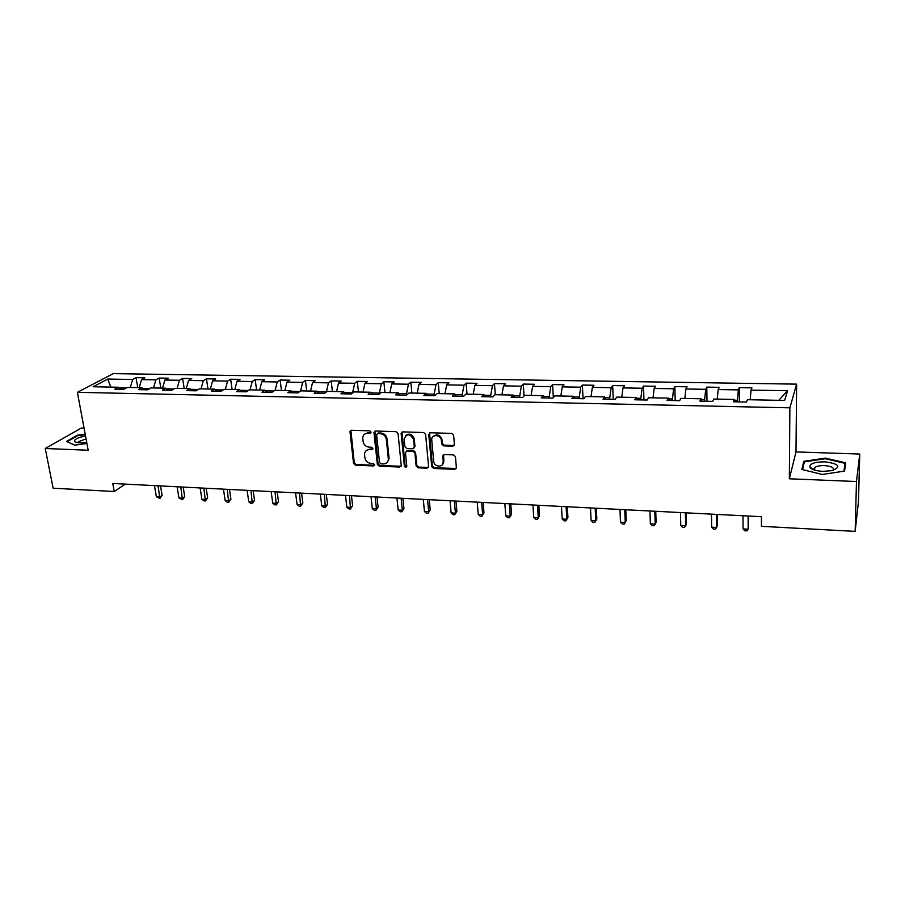 <?xml version="1.0" encoding="UTF-8"?>
<svg xmlns="http://www.w3.org/2000/svg" width="905" height="905" viewBox="0 0 905 905"><rect width="100%" height="100%" fill="white"/><g stroke="black" fill="none" stroke-linecap="round" stroke-linejoin="round"><path stroke-width="1.36" d="M371.095 432.115L369.749 430.837L351.479 430.26L349.975 431.549L353.538 463.394L355.439 465.193L373.55 465.951L374.625 464.785L373.29 463.518L370.926 463.417C367.577 462.953 365.541 461.018 364.839 457.625L364.545 453.925C364.975 451.165 366.604 449.728 369.432 449.627L371.797 449.706L372.871 448.529L371.525 447.251L369.161 447.161C365.79 446.708 363.753 444.762 363.052 441.346L362.747 437.568C363.199 434.796 364.839 433.359 367.645 433.246L370.021 433.314L371.095 432.115M814.24 469.412L813.301 469.627M452.749 446.165L454.412 444.423L453.62 435.181L451.663 433.416L430.373 432.748L428.744 434.468L431.696 466.629L433.642 468.473L454.74 469.356L456.38 467.647L455.441 456.652L453.496 454.887L444.4 454.548L442.771 456.267L443.246 461.663C444.004 467.783 434.015 467.365 433.687 461.279L431.753 440.079C430.984 433.981 440.905 434.196 441.346 440.316L441.685 444.027L443.631 445.848L452.749 446.165L454.253 445.305M789.341 478.79L856.481 481.528L855.157 531.371L858.46 501.698L859.75 454.05L795.993 451.912L796.626 384.139L789.873 407.827L789.341 478.79L795.993 451.912M84.063 428.088L81.45 427.997L45.25 448.495L88.192 450.249L77.378 392.329L789.873 407.827M45.25 448.495L53.135 488.214L114.234 491.506L125.286 484.118M855.157 531.371L761.444 526.337L761.444 516.698L112.774 483.474L114.234 491.506M398.053 433.506L396.119 431.662L375.518 431.018L373.957 432.432L377.351 464.378L379.263 466.188L399.682 467.048L401.266 465.532L398.053 433.506M402.714 431.877L423.664 432.533L425.61 434.389L428.597 466.505L426.99 468.19L418.076 467.817L416.142 465.985L414.897 453.077L412.963 451.233L407.069 451.018L405.474 452.579L406.809 466.222C406.085 467.67 405.27 467.602 404.365 466.018L401.119 433.438L402.714 431.877M796.626 384.139L113.272 373.629L77.378 392.329M739.272 387.657L738.344 389.897L718.185 389.546L719.215 387.329L706.782 387.114L705.708 389.331L685.9 388.992L687.076 386.797L674.87 386.593L673.637 388.777L654.179 388.449L655.503 386.265L643.5 386.073L642.12 388.234L623.002 387.906L624.473 385.756L612.674 385.553L611.158 387.702L592.356 387.385L593.963 385.247L582.367 385.055L580.716 387.182L562.231 386.865L563.973 384.749L552.582 384.557L550.783 386.661L532.626 386.356L534.493 384.263L523.282 384.071L521.37 386.164L503.508 385.858L505.499 383.777L494.469 383.596L492.433 385.666L474.865 385.36L476.98 383.313L466.132 383.132L463.982 385.179L446.697 384.874L448.925 382.838L438.258 382.668L435.984 384.693L418.992 384.399L421.334 382.385L410.836 382.215L408.46 384.218L391.729 383.935L394.184 381.933L383.856 381.763L381.367 383.754L364.907 383.471L367.464 381.491L357.294 381.322L354.703 383.29L338.515 383.019L341.162 381.05L331.162 380.892L328.47 382.849L312.53 382.566L315.279 380.632L305.438 380.462L302.655 382.396L286.964 382.125L289.804 380.202L280.109 380.043L277.235 381.967L261.783 381.695L264.724 379.783L255.176 379.625L252.212 381.537L236.997 381.277L240.017 379.376L230.617 379.218L227.562 381.107L212.596 380.847L215.695 378.98L206.442 378.822L203.308 380.688L188.557 380.439L191.736 378.573L182.618 378.426L179.405 380.281L164.88 380.032L168.149 378.188L159.167 378.041L155.864 379.874L141.553 379.625L144.902 377.804L136.044 377.656L132.684 379.478L107.808 379.048L93.124 386.74L118.34 387.25L114.811 389.15L123.838 389.342L127.334 387.419L141.836 387.713L138.397 389.636L147.56 389.817L150.977 387.894L165.706 388.188L162.346 390.123L171.645 390.315L174.982 388.369L189.948 388.664L186.656 390.621L196.114 390.813L199.36 388.845L214.564 389.15L211.363 391.13L220.967 391.322L224.135 389.342L239.565 389.648L236.454 391.639L246.217 391.842L249.282 389.84L264.961 390.146L261.952 392.159L271.862 392.363L274.849 390.349L290.777 390.655L287.858 392.691L297.926 392.894L300.811 390.858L316.999 391.175L314.182 393.234L324.42 393.437L327.203 391.379L343.662 391.707L340.936 393.777L351.344 393.992L354.025 391.91L370.745 392.238L368.143 394.331L378.72 394.546L381.288 392.453L398.291 392.793L395.79 394.897L406.549 395.123L409.003 392.996L426.289 393.347L423.902 395.474L434.841 395.7L437.183 393.562L454.763 393.913L452.5 396.062L463.62 396.288L465.849 394.127L483.723 394.478L481.573 396.65L492.897 396.888L494.99 394.704L513.18 395.066L511.155 397.261L522.671 397.487L524.64 395.293L543.136 395.655L541.258 397.872L552.966 398.11L554.799 395.892L573.623 396.266L571.87 398.494L583.793 398.743L585.49 396.492L604.642 396.876L603.035 399.139L615.174 399.388L616.724 397.114L636.215 397.499L634.756 399.784L647.109 400.033L648.512 397.748L668.354 398.132L667.053 400.44L679.621 400.7L680.865 398.381L701.07 398.788L699.927 401.119L712.733 401.379L713.807 399.037L734.385 399.444L733.401 401.797L746.444 402.069L747.36 399.705L784.624 400.44L787.542 390.734L751.048 390.112L751.919 387.872L739.272 387.657L739.362 401.922M734.543 400.214L737.371 400.27L737.383 401.877M737.371 400.27L738.344 389.897M717.224 399.105L718.185 389.546M734.385 399.444L734.871 401.831M701.262 399.546L704.622 399.614L704.656 401.209M704.622 399.614L705.708 389.331M684.847 398.46L685.9 388.992M701.07 398.788L701.669 401.153M668.58 398.89L672.46 398.969L672.494 400.553M672.46 398.969L673.637 388.777M653.025 397.838L654.179 388.449M668.354 398.132L669.055 400.485M636.475 398.245L640.842 398.336L640.898 399.908M640.842 398.336L642.12 388.234M621.769 397.216L623.002 387.906M636.215 397.499L637.03 399.829M604.936 397.623L609.778 397.714L609.846 399.275M609.778 397.714L611.158 387.702M591.033 396.605L592.356 387.385M604.642 396.876L605.547 399.184M573.94 397.001L579.257 397.103L579.324 398.653M579.257 397.103L580.716 387.182M560.84 396.005L562.231 386.865M573.623 396.266L574.63 398.551M543.486 396.39L549.245 396.503L549.335 398.042M549.245 396.503L550.783 386.661M531.144 395.417L532.626 386.356M543.136 395.655L544.233 397.929M513.554 395.79L519.73 395.915L519.832 397.431M519.73 395.915L521.37 386.164M501.947 394.84L503.508 385.858M513.18 395.066L514.357 397.318M484.13 395.202L490.725 395.338L490.838 396.843M490.725 395.338L492.433 385.666M473.236 394.275L474.865 385.36M483.723 394.478L484.99 396.718M455.204 394.625L462.184 394.761L462.308 396.254M462.184 394.761L463.982 385.179M445 393.709L446.697 384.874M454.763 393.913L456.12 396.13M426.753 394.048L434.129 394.195L434.253 395.689M434.129 394.195L435.984 384.693M417.228 393.166L418.992 384.399M426.289 393.347L427.726 395.553M398.777 393.494L406.515 393.652L406.65 395.033M406.515 393.652L408.46 384.218M389.897 392.623L391.729 383.935M398.291 392.793L399.795 394.976M371.254 392.94L379.353 393.109L379.444 393.958M379.353 393.109L381.367 383.754M363.007 392.091L364.907 383.471M370.745 392.238L372.328 394.422M344.194 392.397L352.679 392.962M352.633 392.566L354.703 383.29M336.558 391.571L338.515 383.019M343.662 391.707L345.314 393.867M326.309 392.046L317.553 391.865M326.343 392.023L328.47 382.849M310.517 391.051L312.53 382.566M316.999 391.175L318.73 393.324M299.883 391.514L291.353 391.345M300.573 391.028L302.655 382.396M284.883 390.541L286.964 382.125M290.777 390.655L292.564 392.781M273.887 390.994L265.561 390.824M275.131 390.349L277.235 381.967M259.656 390.044L261.783 381.695M264.961 390.146L266.817 392.261M248.298 390.485L240.176 390.315M250.063 389.851L252.212 381.537M234.814 389.546L236.997 381.277M239.565 389.648L241.477 391.741M223.116 389.976L215.198 389.817M225.368 389.365L227.562 381.107M210.356 389.071L212.596 380.847M214.564 389.15L216.533 391.231M198.319 389.478L190.593 389.331M201.046 388.879L203.308 380.688M186.272 388.596L188.557 380.439M189.948 388.664L191.973 390.734M173.907 388.992L166.373 388.845M177.109 388.403L179.405 380.281M162.549 388.121L164.88 380.032M165.706 388.188L167.798 390.236M149.879 388.517L142.526 388.369M153.522 387.94L155.864 379.874M139.178 387.657L141.553 379.625M141.836 387.713L143.986 389.75M126.214 388.041L119.041 387.894M130.286 387.487L132.684 379.478M110.761 387.091L107.808 379.048M118.34 387.25L120.535 389.274M856.481 481.528L859.75 454.05M778.753 400.327L787.542 390.734M750.188 399.761L751.048 390.112M137.741 387.634L136.044 377.656M160.807 388.087L159.167 378.041M184.213 388.55L182.618 378.426M207.98 389.026L206.442 378.822M232.11 389.501L230.617 379.218M256.601 389.987L255.176 379.625M281.478 390.474L280.109 380.043M306.738 390.971L305.438 380.462M332.406 391.48L331.162 380.892M358.471 392.001L357.294 381.322M384.964 392.521L383.856 381.763M411.877 393.053L410.836 382.215M439.219 393.596L438.258 382.668M443.009 455.238L443.077 455.939M443.552 461.335L443.676 462.772M467.025 394.15L466.132 383.132M495.284 394.704L494.469 383.596M524.052 395.949L523.282 384.071M553.328 397.68L552.582 384.557M583.046 398.732L582.367 385.055M613.239 399.343L612.674 385.553M643.953 399.976L643.5 386.073M675.198 400.61L674.87 386.593M706.997 401.266L706.782 387.114M85.194 434.185L77.321 435.26L66.495 441.448L74.742 445.147L86.937 443.473M845.723 462.851L825.349 458.1L803.731 461.346L801.875 469.457L822.306 474.458L844.535 471.086L845.723 462.851M811.728 468.236L810.891 468.36M803.685 464.763L803.731 461.346M825.337 458.745L825.349 458.1M371.027 432.669L368.369 432.613L364.715 434.072M366.423 450.486L370.145 448.982L372.815 449.038M350.902 430.35L354.274 462.738L356.163 464.537L374.58 465.26M374.874 431.131L378.052 463.722L379.964 465.532L401.107 466.233M377.69 433.563L376.604 434.773L379.557 462.557L380.892 463.835L383.392 463.937C386.39 463.813 388.053 462.263 388.381 459.276L386.367 439.513C385.677 436.052 383.618 434.106 380.202 433.642L377.69 433.563L378.392 432.941L377.374 433.597M387.272 462.308L389.071 458.62L389.037 457.896L388.347 458.552M378.392 432.941L380.915 433.02C384.32 433.472 386.367 435.418 387.069 438.868L389.037 457.896M406.322 451.165L407.736 450.362L413.63 450.577L415.565 452.421L416.798 465.317L418.732 467.15L428.461 467.342M402.001 432.013L405.033 465.351L406.764 466.584M413.596 439.581C410.112 433.461 406.956 433.224 404.128 438.868L404.886 446.697L406.82 448.529L412.725 448.744L414.32 447.138L413.596 439.581L414.264 438.948C412.499 434.129 409.66 432.963 405.757 435.429M414.151 447.941L414.32 447.036M414.264 438.948L414.988 446.38M433.291 436.334C437.206 433.721 440.102 434.83 441.991 439.672L442.319 443.371L444.265 445.192L453.371 445.509M442.466 464.582L443.246 461.663M443.552 454.74L443.869 460.984M429.57 432.918L432.341 465.951L434.276 467.795L456.256 468.462M428.744 434.468L429.389 433.834L428.744 434.49M154.461 485.612L156.361 496.766L159.959 496.958L162.119 495.42L160.524 485.928M162.119 495.42L159.868 498.451L158.07 485.804M159.868 498.451L156.361 496.766M85.534 435.995L80.794 437.058C75.488 438.778 73.577 440.384 75.081 441.878C77.219 443.02 81.099 443.133 86.699 442.206M86.066 438.835L78.577 441.697L78.622 442.783M67.162 441.753L77.638 435.69L85.285 434.638M74.844 445.136L67.151 441.685M824.726 461.81C814.161 461.957 809.228 463.813 809.941 467.399C811.796 469.627 816.129 470.951 822.95 471.358L832.227 470.611C841.582 466.686 839.082 463.745 824.726 461.81M832.476 470.555L832.962 470.204C834.489 467.772 831.638 466.245 824.41 465.6C819.806 465.521 816.559 466.177 814.681 467.568L814.296 469.435L815.122 470.227M813.369 469.661L814.658 469.378M802.588 469.638L804.341 461.878L825.303 458.733L845.044 463.349L843.901 471.188M844.919 468.417L845.044 463.349M177.12 486.777L178.964 497.999L182.618 498.202L184.722 496.641L183.172 487.082M184.722 496.641L182.482 499.696L180.785 486.958M182.482 499.696L178.964 497.999M200.118 487.953L201.894 499.255L205.593 499.458L207.664 497.886L206.159 488.259M207.664 497.886L205.424 500.963L203.829 488.146M205.424 500.963L203.942 500.884L201.894 499.255M223.445 489.153L225.164 500.533L228.92 500.737L230.933 499.153L229.485 489.458M230.933 499.153L228.705 502.252L227.212 489.345M228.705 502.252L227.2 502.173L225.164 500.533M247.122 490.363L248.773 501.823L252.597 502.037L254.543 500.431L253.151 490.668M254.543 500.431L252.325 503.553L250.945 490.555M252.325 503.553L250.809 503.474L248.773 501.823M271.149 491.596L272.744 503.146L276.613 503.35L278.514 501.732L277.179 491.901M278.514 501.732L276.308 504.888L275.041 491.788M276.308 504.888L274.758 504.798L272.744 503.146M295.55 492.84L297.078 504.47L301.003 504.685L302.847 503.044L301.569 493.146M302.847 503.044L300.652 506.223L299.498 493.044M300.652 506.223L299.08 506.144L297.078 504.47M320.325 494.107L321.773 505.827L325.766 506.042L327.542 504.39L326.32 494.413M327.542 504.39L325.359 507.592L324.329 494.311M325.359 507.592L323.764 507.501L321.773 505.827M345.472 495.397L346.853 507.196L350.902 507.422L352.622 505.748L351.457 495.702M352.622 505.748L350.45 508.983L349.534 495.601M350.45 508.983L348.832 508.893L346.853 507.196M371.005 496.709L372.317 508.599L376.435 508.825L378.086 507.128L376.989 497.015M378.086 507.128L375.926 510.386L376.435 508.825L375.134 496.913M375.926 510.386L374.285 510.296L372.317 508.599M396.944 498.033L398.177 510.013L402.352 510.239L403.935 508.531L402.906 498.338M403.935 508.531L401.797 511.811L402.352 510.239L401.141 498.248M401.797 511.811L400.123 511.721L398.177 510.013M423.291 499.379L424.434 511.449L428.687 511.687L430.203 509.956L429.242 499.684M430.203 509.956L428.076 513.271L428.687 511.687L427.545 499.605M428.076 513.271L426.379 513.169L424.434 511.449M450.057 500.759L451.12 512.909L455.43 513.146L456.878 511.404L455.984 501.053M456.878 511.404L454.763 514.741L455.43 513.146L454.378 500.974M454.763 514.741L453.043 514.651L451.12 512.909M477.24 502.151L478.225 514.391L482.603 514.64L483.983 512.875L483.157 502.445M483.983 512.875L481.879 516.246L482.603 514.64L481.641 502.377M481.879 516.246L480.125 516.144L478.225 514.391M504.866 503.565L505.759 515.907L510.216 516.144L511.517 514.368L510.771 503.859M511.517 514.368L509.425 517.762L510.216 516.144L509.334 503.791M509.425 517.762L507.648 517.66L505.759 515.907M532.943 505.001L533.746 517.434L538.271 517.683L539.493 515.884L538.826 505.295M539.493 515.884L537.423 519.312L538.271 517.683L537.491 505.228M537.423 519.312L535.613 519.21L533.746 517.434M561.485 506.461L562.186 518.995L566.79 519.244L567.921 517.422L567.345 506.766M567.921 517.422L565.874 520.884L566.79 519.244L566.1 506.698M565.874 520.884L564.041 520.782L562.186 518.995M590.49 507.943L591.101 520.579L595.773 520.839L596.825 518.995L596.327 508.248M591.101 520.579L592.933 522.377L594.8 522.479L595.773 520.839L595.185 508.191M619.982 509.458L620.491 522.185L625.242 522.445L626.203 520.59L625.785 509.753M620.491 522.185L622.301 523.995L624.201 524.108L625.242 522.445L624.755 509.707M649.96 510.997L650.367 523.825L655.209 524.086L656.08 522.208L655.752 511.291M650.367 523.825L652.154 525.647L654.089 525.76L655.209 524.086L654.813 511.246M680.458 512.558L680.752 525.488L685.673 525.76L686.442 523.859L686.216 512.852M680.752 525.488L682.517 527.332L684.474 527.434L685.673 525.76L685.39 512.807M711.466 514.142L711.658 527.185L716.658 527.457L717.337 525.534L717.19 514.436M711.658 527.185L713.389 529.029L715.391 529.142L716.658 527.457L716.489 514.402M743.016 515.76L743.084 528.905L748.175 529.176L748.707 516.054M743.084 528.905L744.804 530.771L746.829 530.884L748.175 529.176L748.118 516.02M368.369 432.613L367.645 433.246M372.509 449.061L371.797 449.706M370.145 448.982L369.432 449.627M374.251 465.294L373.55 465.951M356.163 464.537L355.439 465.193M354.274 462.738L353.538 463.394M350.71 431.357L349.975 431.968M370.733 432.692L370.021 433.314M400.361 466.38L399.682 467.048M379.964 465.532L379.263 466.188M378.052 463.722L377.351 464.378M374.681 432.115L373.969 432.737M387.069 438.868L386.367 439.513M380.915 433.02L380.202 433.642M427.635 467.523L426.99 468.19M418.732 467.15L418.076 467.817M416.798 465.317L416.142 465.985M415.565 452.421L414.897 453.077M413.63 450.577L412.963 451.233M407.736 450.362L407.069 451.018M405.033 465.351L404.365 466.018M401.82 432.975L401.13 433.608M444.265 445.192L443.631 445.848M442.307 443.337L441.674 443.982M442.002 439.785L441.357 440.43M443.393 455.6L442.771 456.267M455.351 468.677L454.74 469.356M434.276 467.795L433.642 468.473M432.341 465.951L431.696 466.629M350.71 430.927L349.975 431.549M374.67 431.809L373.957 432.432M389.071 458.62L388.381 459.276M414.988 446.482L414.32 447.138M401.809 432.805L401.119 433.438M442.319 443.371L441.685 444.027M441.991 439.672L441.346 440.316M78.792 442.794L78.577 441.697M78.203 442.737L75.081 441.878M814.296 469.435L809.941 467.399M814.647 470.091L814.681 467.568"/></g></svg>
